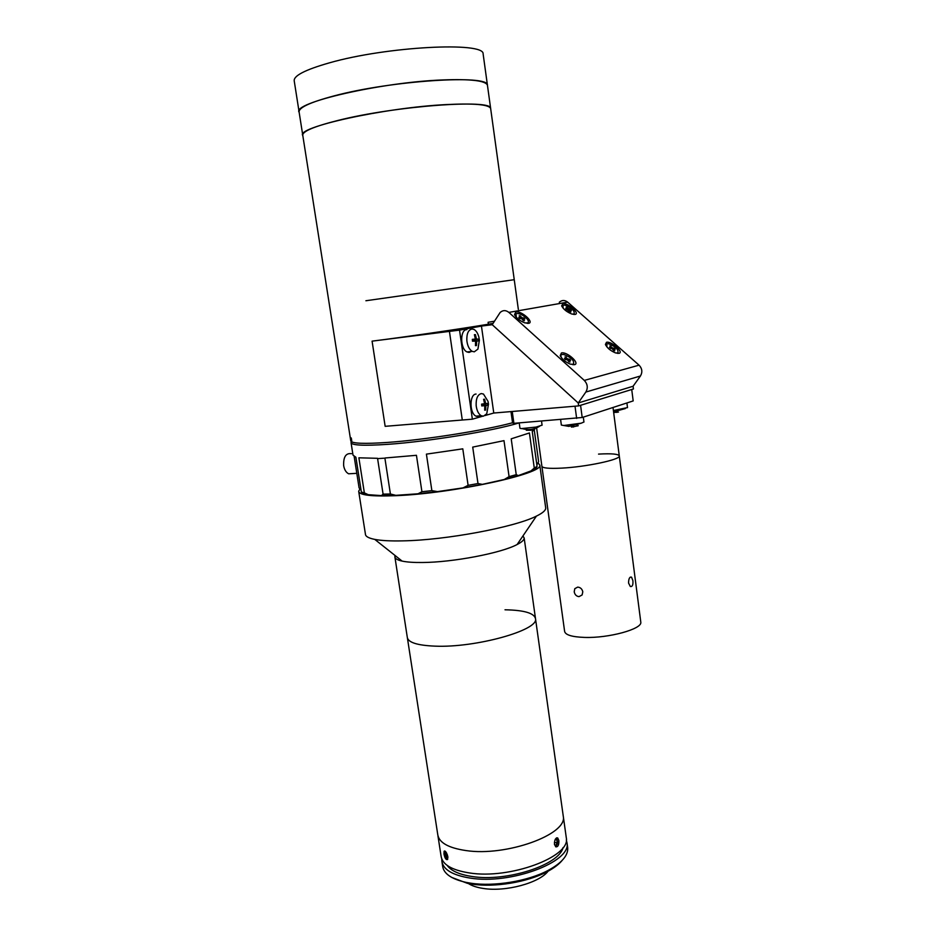 <?xml version="1.0" encoding="UTF-8"?>
<svg xmlns="http://www.w3.org/2000/svg" width="936" height="936" viewBox="0 0 936 936"><rect width="100%" height="100%" fill="white"/><g stroke="black" fill="none" stroke-linecap="round" stroke-linejoin="round"><path stroke-width="1.4" d="M554.451 844.225C554.51 839.803 555.598 837.708 557.704 837.954L558.862 840.528C559.038 844.974 557.996 847.08 555.762 846.823L554.451 844.225M437.908 835.602L441.078 856.112C442.307 864.513 451.737 870.117 469.369 872.937C509.687 879.571 570.621 856.803 566.338 838.059L566.163 836.842M566.338 838.059L563.296 816.414C567.485 834.456 506.317 856.732 465.976 850.567C448.332 847.946 438.925 842.599 437.744 834.514C438.925 842.599 448.332 847.946 465.976 850.567C506.317 856.732 567.485 834.456 563.296 816.414L535.415 618.041M443.968 853.983L444.109 851.21C445.454 850.695 446.694 852.52 447.841 856.697L447.537 859.517C446.062 860.067 444.881 858.23 443.968 853.983M447.197 865.426C451.129 870.889 459.436 874.587 472.118 876.505C506.563 882.157 559.482 864.841 563.027 847.595M442.026 862.231L442.611 866.046C443.617 873.651 451.421 879.091 466.023 882.367L470.925 883.221C494.068 886.778 527.728 881.221 547.794 870.585C561.448 863.238 568.093 855.715 567.731 848.016L567.567 846.776M441.839 859.119L441.839 861.085C443.091 869.556 452.521 875.218 470.153 878.085C510.459 884.824 571.346 861.951 567.04 843.043L566.315 839.978M562.173 860.395C558.815 864.454 553.691 868.28 546.811 871.872C527.307 882.215 494.653 887.597 472.177 884.146L467.403 883.315L451.714 877.418M468.316 883.49C471.919 885.842 476.915 887.492 483.292 888.451C505.498 892.102 539.3 882.964 548.11 871.182M554.545 844.763L555.972 845.266L557.154 842.798L556.815 839.791L555.329 839.241M554.404 842.47L557.154 842.798M555.153 839.592L556.815 839.791M555.668 846.764L557.786 843.02L556.581 837.884M447.42 854.954L445.945 855.457L447.314 857.844L447.923 857.552M446.144 852.31L445.945 855.457M445.115 851.163L444.998 851.596C444.951 854.814 445.852 857.353 447.712 859.213M446.191 852.38L445.571 852.591M302.714 134.959L299.146 112.261C298.221 107.792 310.003 102.293 334.48 95.788C391.716 80.484 489.06 74.365 487.422 85.129L487.516 85.808M299.052 111.641L294.255 81.104C293.214 75.91 304.937 69.826 329.425 62.841C386.697 46.402 484.544 41.477 483.116 53.89L483.233 54.674M365.894 300.748L514.25 279.7L365.894 300.748M329.624 306.259L302.796 135.498C301.965 131.555 313.771 126.512 338.247 120.37C395.46 105.897 492.43 98.888 490.639 108.424L490.721 109.021M302.796 135.498C295.285 127.471 384.556 107.617 446.168 104.586C473.909 103.206 488.732 104.493 490.639 108.424L483.116 53.89M299.146 112.261C291.424 103.042 380.788 82.216 442.658 79.946C470.515 78.905 485.445 80.636 487.422 85.129M512.542 422.768C484.263 430.431 424.85 439.826 387.609 442.424C364.151 444.027 351.866 443.535 350.766 440.926L349.596 433.485M494.43 321.224L488.101 322.276L488.37 324.23C457.318 329.413 405.358 336.972 372.083 341.149L385.152 426.325L472.364 419.188L459.529 330.127L449.432 331.391L462.29 420.007L449.432 331.391L372.083 341.149M351.55 439.627L351.316 438.048M488.37 324.23L493.073 323.365M351.76 440.762L351.573 439.838M350.766 437.779L351.667 441.745L350.848 437.755M352.743 473.569L348.66 473.803C346.086 472.493 344.413 469.778 343.652 465.672C343.313 456.908 345.91 452.907 351.433 453.691M459.529 330.127L481.443 326.079L493.775 413.033L485.14 415.514M482.543 416.263L472.364 419.188M493.775 413.033L578.612 405.908L633.426 388.978L633.087 386.252L578.226 402.983L633.087 386.252L640.435 376.003L585.842 392.055C588.136 387.925 587.621 384.041 584.298 380.414L639.066 365.169C642.201 368.527 642.658 372.13 640.435 376.003M481.443 326.079L492.231 324.71L578.226 402.983L585.842 392.055M578.612 405.908L578.226 402.983L492.231 324.698L500.128 312.495C502.901 310.038 505.826 310.015 508.868 312.402L584.298 380.414M574.493 364.701C580.437 363.519 566.842 351.328 561.436 352.966L560.231 355.621C561.881 359.073 565.215 361.893 570.211 364.092L574.493 364.701M528.536 323.353C534.713 322.475 521.492 310.612 515.841 311.934L514.519 314.613C516.274 317.994 519.632 320.72 524.628 322.791L528.536 323.353M618.965 353.352C624.277 352.31 611.267 340.833 606.481 342.307L605.428 344.436C607.043 347.899 610.401 350.719 615.502 352.907L618.965 353.352M574.973 314.449C580.507 313.677 567.836 302.492 562.805 303.685L561.659 305.826C563.355 309.231 566.748 311.957 571.814 314.028L574.973 314.449M559.283 302.258C561.963 299.953 564.747 299.918 567.649 302.129L639.066 365.169M640.75 621.703L640.809 622.229C642.26 629.074 608.692 638.305 584.532 637.416C571.814 636.948 565.168 634.889 564.595 631.227L541.874 466.14C542.213 468.082 548.777 468.749 561.577 468.129C585.889 466.959 620.346 459.646 619.304 456.043L619.269 455.762M582.192 417.503L580.577 405.3L631.73 389.505L633.181 400.924L582.192 417.503L513.899 423.329L512.577 422.967L510.974 411.594M576.646 418.415L575.02 406.212L512.238 411.489L513.899 423.329M474.271 351.831L477.933 349.093L479.396 340.142L478.881 337.159C477.863 333.298 476.225 330.724 473.99 329.449L472.06 328.992C468.304 329.8 466.573 333.696 466.853 340.692C467.532 346.004 469.322 349.549 472.224 351.351L474.271 351.831M478.448 340.014L478.507 340.926L476.681 341.055L476.459 345.595L475.465 345.653L475.57 341.113L472.505 341.195L472.423 340.271L478.331 339.101L478.448 340.014M466.853 329.647C459.88 329.238 460.009 348.952 467.017 351.948L469.065 352.427L471.334 351.456M474.213 340.856L474.107 339.955M472.399 340.025L475.371 339.078L474.4 334.678L475.406 334.643L476.482 339.031L478.331 339.101M472.423 340.271L472.329 339.358L475.371 339.078M475.57 341.113L472.481 340.938M472.481 340.891L476.681 341.055M475.535 344.904L476.459 345.595M472.481 340.833L478.507 340.926M476.482 339.031L472.411 340.142M474.646 335.498L475.406 334.643M483.467 416.181L486.732 413.782L488.498 404.188L488.042 401.404L483.467 394.044L481.291 393.576C477.594 394.641 475.886 398.654 476.167 405.604C476.798 410.623 478.471 413.993 481.174 415.713L483.467 416.181M487.597 404.34L487.668 405.241L485.878 405.569L485.655 410.05L484.672 410.167L484.789 405.697L481.771 405.943L481.595 404.118L484.591 403.697L483.62 399.309L484.614 399.204L485.69 403.568L487.492 403.439L487.597 404.34M476.085 394.056C469.404 394.138 469.275 413.15 475.968 416.146L478.273 416.614L480.156 415.795M483.374 405.206L483.292 404.317M481.63 404.504L484.591 403.697M481.712 405.323L485.878 405.569M484.754 409.371L485.655 410.05M481.701 405.194L487.668 405.241M485.69 403.568L481.642 404.563M481.642 404.656L487.492 403.439M483.842 400.046L484.614 399.204M484.789 405.697L481.724 405.405M628.559 583.058C628.618 578.729 629.6 576.751 631.519 577.138L632.888 580.589C633.239 584.906 632.385 586.884 630.314 586.509L628.559 583.058M536.609 427.857L541.874 466.14C542.213 468.082 548.777 468.749 561.577 468.129C585.889 466.959 620.346 459.646 619.304 456.043C618.743 454.007 611.828 453.363 598.537 454.1M577.711 587.106C580.402 587.363 582.098 588.931 582.8 591.798L582.11 594.957L578.998 596.641C576.412 596.314 574.809 594.688 574.213 591.786L574.798 588.674L577.711 587.106L574.798 588.674M583.959 421.984L581.268 423.177L563.835 425.506L561.354 425.073L560.617 419.667M571.756 427.097L578.261 425.704L577.559 425.026M576.845 425.283L577.453 425.985M573.37 426.137L573.546 427.027M571.44 426.36L571.37 427.027M542.084 425.155L536.117 427.062L521.153 428.618L519.96 428.243L519.223 422.908M526.324 430.232L531.051 430.244L534.608 429.367L532.795 429.905L532.549 429.133M534.187 428.723L534.608 429.367M530.162 430.174L530.197 429.472M627.506 407.593L613.408 410.518M613.852 412.507L618.485 412.062M616.812 411.664L616.871 412.425M606.142 344.471L605.744 345.22M615.572 352.93L617.795 352.989C618.883 349.725 615.783 346.636 608.517 343.711L606.844 343.781L606.902 346.94M613.255 348.941L615.198 349.268L614.39 348.286L612.448 347.958L609.898 345.957L611.407 347.794L609.453 347.478L612.214 348.777L613.723 350.626L614.765 350.789L613.255 348.941L612.729 349.409M617.596 353.41L618.158 352.778M614.39 348.286L613.513 348.988M611.945 348.73L612.448 347.958M610.939 346.121L610.775 347.022M610.646 347.665L610.494 348.496M560.968 355.329L560.535 356.323M570.375 364.151L573.3 364.303C574.692 360.769 571.475 357.482 563.659 354.44L561.787 354.533C560.5 355.154 560.605 356.487 562.103 358.546M568.538 360.009L570.668 360.325L569.848 359.284L567.719 358.956L565.04 356.827L566.584 358.792L564.443 358.465L565.262 359.518L567.403 359.834L568.948 361.811L570.082 361.975L568.538 360.009L567.953 360.535M569.848 359.284L568.877 360.056M567.169 359.81L567.719 358.956M566.175 357.002L565.976 358.032M566.584 358.792L566.268 359.67M573.019 364.794L573.78 364.022M527.342 323.411L528.021 322.663M524.862 322.873L527.588 322.932C528.875 322.253 528.664 320.873 526.956 318.778C522.978 314.882 519.316 313.127 515.982 313.537L516.321 317.316M523.563 319.702L522.896 320.065M522.23 319.305L524.827 319.012L523.949 317.994L521.914 317.76L521.387 318.638M523.949 317.994L523.013 318.813M521.914 317.76L520.276 315.853L520.124 316.836M520.276 315.853L519.188 315.736L520.814 317.643L518.766 317.421L519.644 318.439L521.691 318.673L523.329 320.58L524.429 320.697L522.779 318.79M520.521 318.544L520.814 317.643M515.221 314.32L514.823 315.256M562.349 305.873L561.974 306.575M571.919 314.063L574.002 314.063C575.032 310.963 571.99 307.991 564.876 305.124L563.004 305.183L563.098 308.178M569.427 310.179L571.405 310.541L570.644 309.605L566.163 307.265L567.602 309.032L565.613 308.669L569.813 311.758L570.866 311.957L569.427 310.179L568.912 310.647M573.838 314.484L574.341 313.864M567.228 307.464L567.052 308.353M566.947 308.915L566.806 309.687M568.199 309.945L568.667 309.231M518.977 422.932C493.6 430.841 428.208 441.593 387.913 444.331C363.566 445.969 351.269 445.349 351.023 442.471M395.811 495.343L418.053 493.775L421.925 491.739L416.438 455.305L384.871 458.008L390.406 493.997L395.811 495.343L381.467 495.6L383.081 494.126L390.406 493.997M421.925 491.739L431.87 490.639L426.406 454.135L462.793 448.835L468.105 485.339L477.992 483.549L472.715 447.104L503.989 440.645L509.079 476.646L516.239 474.669L511.208 438.832L529.413 432.959L534.269 468.047L537.065 466.397L532.256 431.531L534.737 429.285M534.257 430.022L538.621 461.647L536.866 464.899M383.081 494.126L377.547 458.312L358.874 457.809L364.361 492.874L368.246 494.688L362.337 493.085L361.355 492.067L364.361 492.874M361.355 492.067L355.891 457.224L353.012 455.153L351.082 442.857M354.182 456.592L359.085 487.867L361.074 490.253M368.246 494.688L381.467 495.6M431.87 490.639L437.475 491.611L418.053 493.775M437.475 491.611L463.039 487.878L468.105 485.339M477.992 483.549L482.344 484.368L463.039 487.878M482.344 484.368L504.27 479.489L509.079 476.646M516.239 474.669L518.287 475.605L504.27 479.489M518.287 475.605L531.016 470.902L534.269 468.047M537.065 466.397L536.515 467.637L531.016 470.902M395.086 555.528L394.852 556.663C394.922 558.57 397.344 560.044 402.117 561.097C406.949 562.126 413.677 562.595 422.311 562.501C452.825 562.384 501.275 553.094 517.105 544.53C521.808 542.108 524.172 539.943 524.172 538.024L535.521 618.79C538.843 630.22 475.57 647.969 434.994 646.144C417.257 645.395 408.026 642.447 407.289 637.276C408.026 642.447 417.257 645.395 434.994 646.144C475.57 647.969 538.843 630.22 535.521 618.79C534.351 613.15 524.183 610.143 505.019 609.792M524.172 538.024L522.967 535.907M358.757 491.751L365.426 534.14C365.473 536.422 368.585 538.165 374.763 539.393C381.291 540.645 390.616 541.137 402.702 540.868C445.536 540.224 514.987 527.179 536.433 516.099C542.599 513.092 545.688 510.448 545.735 508.154L545.63 507.429M359.939 489.025L358.675 491.213C359.096 495.132 371.463 496.63 395.776 495.682C452.591 493.565 543.886 473.628 539.803 465.122L538.118 462.946M567.649 302.129L508.868 312.402M556.698 837.837L557.704 837.954M444.775 850.976L444.109 851.21M567.731 848.016L567.04 843.043M546.811 871.872L547.794 870.585M467.403 883.315L466.023 882.367M518.333 309.348L490.639 108.424M350.731 440.657L329.624 306.283M383.76 458.219L377.594 458.628M356.803 473.323L348.66 473.803M640.809 622.229L613.01 407.476M477.933 349.093L479.372 340.107L478.881 337.159M467.017 351.948L472.224 351.351M486.732 413.782L488.487 404.188L488.042 401.404M475.968 416.146L481.174 415.713M630.291 577.138L631.519 577.138M563.835 425.506L568.877 426.383L581.268 423.177M583.315 417.128L583.959 422.054M522.311 428.653C528.372 430.373 534.128 429.589 539.569 426.289M541.534 421.165L542.084 425.213M613.571 411.805L625.295 408.576M626.909 402.96L627.506 407.64M517.105 544.53L536.433 516.099M545.735 508.154L539.803 465.122M402.117 561.097L374.763 539.393M407.289 637.276L394.933 557.201M437.744 834.514L407.406 637.978"/></g></svg>
